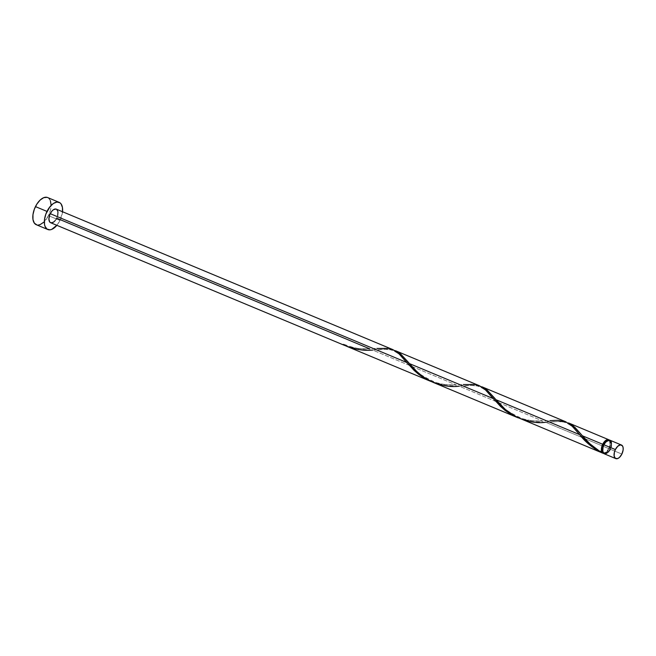 <?xml version="1.0" encoding="UTF-8"?>
<svg xmlns="http://www.w3.org/2000/svg" width="656" height="656" viewBox="0 0 656 656"><rect width="100%" height="100%" fill="white"/><g stroke="black" fill="none" stroke-linecap="round" stroke-linejoin="round"><path stroke-width="0.49" stroke-dasharray="3.28 2.46" d="M604.258 453.796A7.364 3.887 112.7 0 0 610.334 449.262L621.872 454.075L610.334 449.262L611.326 446.572M602.93 452.361A6.626 3.501 112.7 0 0 603.036 452.443A6.626 3.501 112.7 0 0 603.389 452.632A6.626 3.501 112.7 0 0 608.858 448.556L610.014 449.032A6.626 3.501 -67.3 0 1 604.537 453.116A6.626 3.501 -67.3 0 1 604.168 444.973L606.275 442.021L608.653 440.758L609.99 441.078L611.13 443.21L610.9 446.613L610.014 449.032L607.907 451.984L605.529 453.255L603.676 452.419L603.061 450.795L603.282 447.392L604.168 444.973A6.626 3.501 -67.3 0 1 609.645 440.889A6.626 3.501 -67.3 0 1 610.014 449.032L608.858 448.556L609.982 444.924L609.736 441.832L608.842 440.602L607.505 440.274M36.277 224.713A14.719 7.782 112.7 0 0 48.437 215.644L49.339 216.021L48.437 215.644A14.719 7.782 112.7 0 0 47.617 197.538M49.348 216.021L59.975 220.457A14.719 7.782 -67.3 0 1 56.867 225.328L59.975 220.457L49.348 216.021M346.458 346.196L357.717 349.402L372.69 350.074L456.428 385.023L445.473 384.867L438.79 383.85L431.664 381.735L442.62 384.539L456.428 385.023L372.69 350.074L387.434 349.238L394.281 350.255M346.311 346.056L356.118 348.434L369.927 348.918L358.725 348.738L346.311 346.056M50.643 222.728A7.364 3.887 112.7 0 0 56.728 218.194L369.804 348.869M519.519 418.43L531.639 421.751L545.694 422.275L609.186 448.778A7.364 3.887 -67.3 0 1 603.717 453.468M433.017 382.325L445.137 385.654L459.192 386.171L542.93 421.127L531.975 420.972L525.292 419.955L518.166 417.839L529.121 420.635L542.93 421.127L459.192 386.171L473.935 385.343L480.782 386.359M609.317 440.061A7.364 3.887 -67.3 0 1 609.186 448.778L545.694 422.275L560.437 421.447L567.284 422.464M565.554 421.693L558.043 420.299L541.479 421.111C537.059 420.922 534.066 421.808 522.233 418.577C509.359 412.714 501.651 407.589 499.118 403.21L493.894 397.298M479.052 385.589L471.541 384.195L454.977 385.006C450.557 384.826 447.564 385.703 435.732 382.481C422.858 376.61 415.15 371.485 412.616 367.106L407.392 361.194M57.712 215.504L56.728 218.194A7.364 3.887 112.7 0 0 56.318 209.149M392.55 349.484L385.039 348.09L364.105 348.869C359.103 349.123 352.231 347.541 343.506 344.113L343.588 344.884M602.528 451.935L604.373 452.771L605.955 452.148L608.858 448.556A6.626 3.501 112.7 0 0 608.489 440.406A6.626 3.501 112.7 0 0 607.981 440.274M603.143 453.034L602.897 452.41M609.162 439.946L610.162 441.308L610.515 443.464L609.186 448.778L606.185 452.607L604.529 453.411L603.053 453.296M62.533 211.74A14.719 7.782 -67.3 0 1 59.975 220.457L62.533 211.74M56.006 209.043L56.703 209.362M56.039 219.44L55.243 220.539M50.955 222.835L50.258 222.515M36.31 224.721L38.474 225.008M43.763 222.187L48.437 215.644L50.414 210.264L51.094 205.016M50.389 200.695L48.396 197.964L47.002 197.341M611.31 441.791L610.884 440.988M610.318 440.422L609.621 440.11M603.873 453.583L605.357 453.944M608.858 451.607L609.645 450.5M610.334 449.262A7.364 3.887 112.7 0 0 609.924 440.209M343.506 344.121L342.899 344.531L343.531 344.129L343.547 344.982M603.176 452.829L602.954 452.41M567.055 422.39L557.649 421.48L545.694 422.275M480.553 386.286L471.147 385.375L459.192 386.171M394.051 350.181L384.646 349.279L372.69 350.074M603.389 452.632L604.537 453.116M608.489 440.406L609.645 440.889M405.638 361.218C401.882 355.741 396.954 351.96 390.853 349.878C385.621 349.213 381.349 349.164 378.045 349.714M492.139 397.323C488.384 391.837 483.456 388.065 477.355 385.982C472.123 385.318 467.851 385.261 464.546 385.818M578.641 433.427C574.886 427.942 569.957 424.161 563.857 422.087C558.625 421.423 554.353 421.365 551.04 421.923M603.012 452.427C592.983 447.22 590.785 444.26 587.046 440.799L580.396 433.403"/><path stroke-width="0.98" d="M609.621 440.11L607.973 440.274L606.185 441.472L603.848 444.743A7.364 3.887 112.7 0 0 604.258 453.796L615.787 458.61A7.364 3.887 -67.3 0 1 615.377 449.557L603.848 444.743L602.602 448.778L602.61 451.221L603.299 453.017L604.561 453.895M621.462 445.022L609.924 440.209A7.364 3.887 112.7 0 0 603.848 444.743L615.377 449.557A7.364 3.887 -67.3 0 1 621.462 445.022A7.364 3.887 -67.3 0 1 621.872 454.075L623.118 450.041L623.11 447.597L622.421 445.801L620.363 444.875L617.714 446.285L615.377 449.557L614.393 452.246L614.139 456.035L615.402 458.396L617.747 458.544L619.535 457.347L621.872 454.075A7.364 3.887 -67.3 0 1 615.787 458.61M608.21 440.315L605.923 440.898L603.02 444.489L603.807 444.817L603.02 444.489A6.626 3.501 112.7 0 0 602.93 452.361M59.155 202.351L47.617 197.538A14.719 7.782 112.7 0 0 35.457 206.607A14.719 7.782 112.7 0 0 36.277 224.713L47.814 229.526A14.719 7.782 -67.3 0 1 46.994 211.421L35.457 206.607L46.994 211.421A14.719 7.782 -67.3 0 1 59.155 202.351A14.719 7.782 -67.3 0 1 62.533 211.74M56.867 225.328A14.719 7.782 -67.3 0 1 47.814 229.526M346.458 346.196L430.287 381.185L424.604 378.364L417.757 373.617L406.679 362.456L50.233 213.684A7.364 3.887 112.7 0 0 50.643 222.728L343.547 344.982A7.364 3.887 -67.3 0 1 342.899 344.531L346.458 346.196M343.637 344.72L345.163 345.63L343.785 345.081M431.73 381.759L430.024 381.07M599.83 451.402L602.405 452.845A7.364 3.887 -67.3 0 1 602.692 444.268L582.454 435.814L589.851 443.751L599.83 451.402M603.717 453.468A7.364 3.887 -67.3 0 1 603.102 453.312A7.364 3.887 -67.3 0 1 603.053 453.296L596.124 449.672L591.368 446.31L579.683 434.666L495.952 399.709L505.423 409.533L515.936 416.757L603.102 453.312M433.017 382.325L516.789 417.29L511.106 414.469L504.259 409.721L493.181 398.561L409.451 363.604L416.675 371.378L421.718 375.724L427.819 379.775L433.017 382.325M518.232 417.864L516.526 417.175M607.981 440.274A6.626 3.501 112.7 0 0 603.02 444.489L601.896 448.122L601.905 450.319L603.036 452.443L602.405 452.845C594.188 448.105 587.53 442.423 582.454 435.814L573.139 425.777L568.449 422.899L574.861 427.31L582.454 435.814L602.692 444.268A7.364 3.887 -67.3 0 1 608.776 439.733A7.364 3.887 -67.3 0 1 609.317 440.061M494.452 397.954L495.952 399.709L579.683 434.666L572.114 426.162L565.71 421.751L481.963 386.802L487.318 390.254L494.452 397.954M545.694 422.275C527.301 424.883 505.997 414.067 495.952 399.709L486.637 389.672L481.947 386.794M407.95 361.85L409.451 363.604L493.181 398.561L485.612 390.058L479.208 385.646L395.445 350.689L400.816 354.15L407.95 361.85M459.192 386.171C440.799 388.787 419.496 377.963 409.451 363.604L400.135 353.568L395.445 350.689M56.318 209.149A7.364 3.887 112.7 0 0 50.233 213.684L406.679 362.456L399.11 353.953L392.706 349.55L56.318 209.149M369.804 348.869L56.728 218.194L56.039 219.44M602.954 452.41L602.405 452.845L601.601 451.377L601.372 449.262L603.389 443.021L606.816 439.799L608.465 439.627L609.736 440.512M604.529 453.411L603.053 453.296L603.176 452.779M62.459 212.38L62.451 207.509L61.074 203.918L59.926 202.778L56.957 202.056L53.448 203.442L49.954 206.73L45.854 214.077L44.501 219.498L44.518 224.368L45.043 226.369L47.035 229.1L50.012 229.821L51.726 229.387L57.015 225.147M55.243 220.539L53.497 222.187L50.955 222.835L49.684 221.949L48.905 218.997L49.667 215.012L51.717 211.339L53.464 209.69L56.006 209.043M56.703 209.362L57.966 211.724L57.712 215.504M47.002 197.341L43.706 197.677L40.131 200.064L36.843 204.131L34.325 209.264L32.972 214.684L32.98 219.555L34.358 223.147L36.892 224.91M38.474 225.008L40.196 224.573L43.763 222.187M51.094 205.016L50.389 200.695M611.326 446.572L611.31 441.791M610.884 440.988L610.318 440.422M605.357 453.944L608.858 451.607M609.645 450.5L610.334 449.262M343.588 344.884L343.547 344.982A7.364 3.887 -67.3 0 1 342.899 344.531C352.731 349.156 362.661 351.001 372.69 350.074M376.823 348.443L388.803 348.434L392.567 349.492L395.986 351.362L399.225 354.068L414.002 370.304L418.831 374.469L424.202 378.127L431.664 381.735M463.325 384.547L475.305 384.539L479.069 385.597L482.488 387.466L485.727 390.172L500.503 406.408L505.333 410.574L510.704 414.231L518.166 417.839M549.826 420.652L557.567 420.291L565.57 421.701L572.229 426.269L579.683 434.666C585.496 442.341 593.286 448.548 603.053 453.296L603.176 452.829M568.465 422.907L608.776 439.733"/></g></svg>
